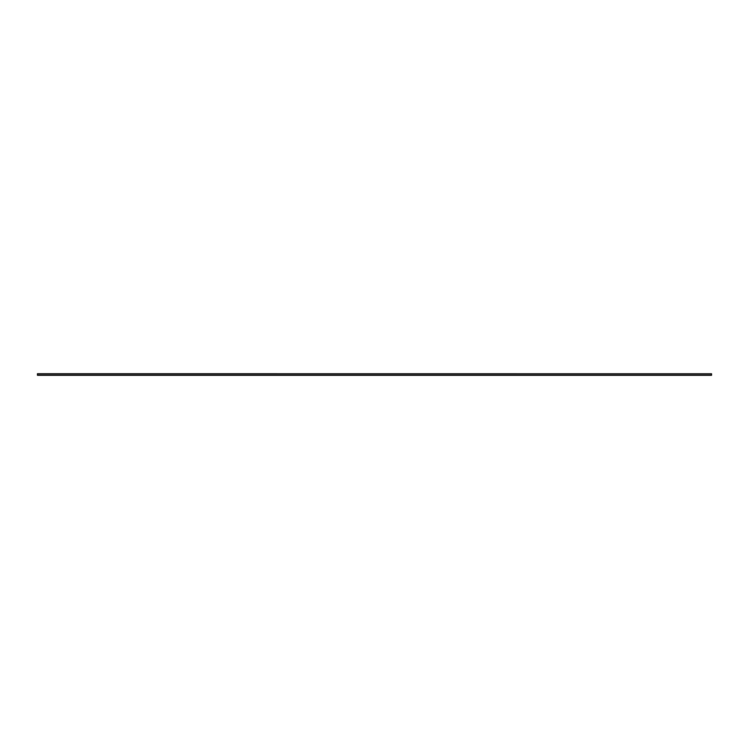 <?xml version="1.0" encoding="UTF-8"?>
<svg xmlns="http://www.w3.org/2000/svg" width="749" height="749" viewBox="0 0 749 749"><rect width="100%" height="100%" fill="white"/><g stroke="black" fill="none" stroke-linecap="round" stroke-linejoin="round"><path stroke-width="0.56" stroke-dasharray="3.75 2.81" d="M711.55 375.062L711.55 373.714L37.45 373.77L37.45 375.286L711.55 375.286L37.45 375.062M711.55 374.949L37.45 374.949L711.55 374.949M711.55 373.714L37.45 373.77L711.55 373.714M711.55 373.77L37.45 373.77"/><path stroke-width="1.12" d="M711.55 373.77L37.45 373.714L37.45 375.286L711.55 375.286L711.55 373.77L37.45 373.77M711.55 375.062L37.45 375.062"/></g></svg>
